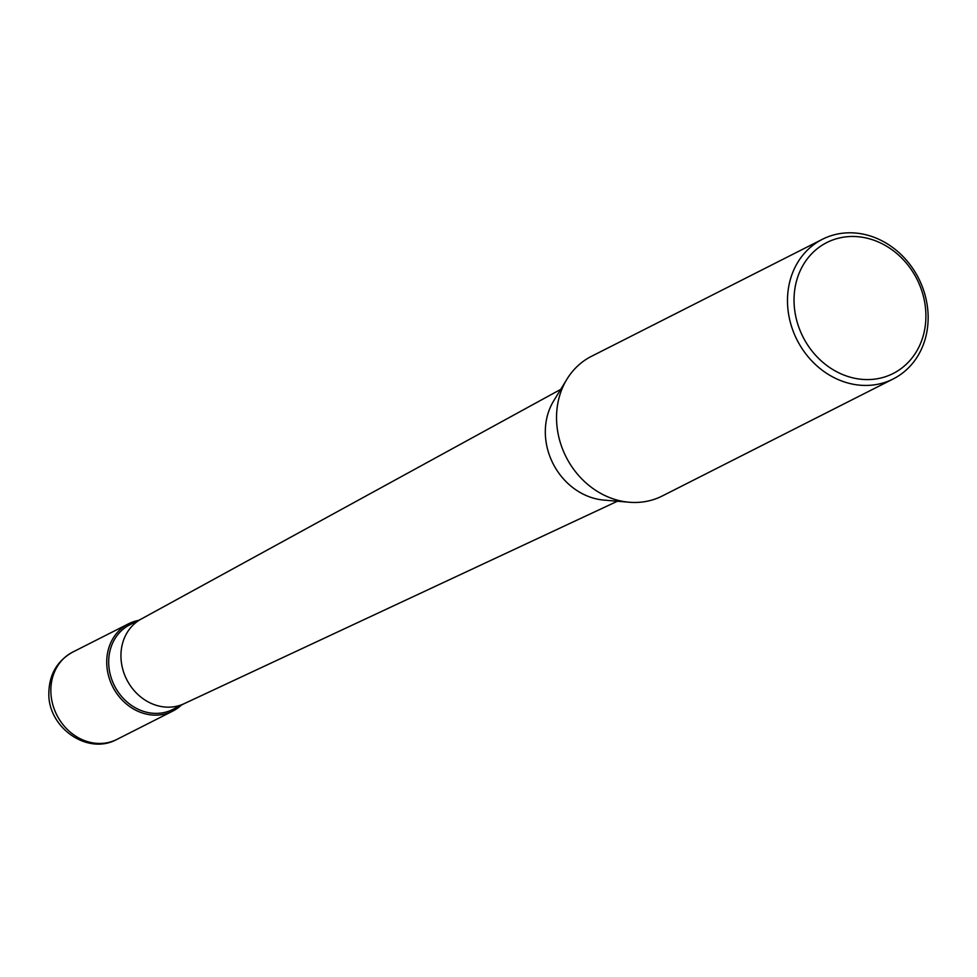 <?xml version="1.0" encoding="UTF-8"?>
<svg xmlns="http://www.w3.org/2000/svg" width="977" height="977" viewBox="0 0 977 977"><rect width="100%" height="100%" fill="white"/><g stroke="black" fill="none" stroke-linecap="round" stroke-linejoin="round"><path stroke-width="1.47" d="M181.368 705.101A48.935 42.585 -116.9 0 1 172.795 711.085A48.935 42.585 -116.9 0 1 128.805 705.907A48.935 42.585 -116.9 0 1 106.725 662.198A48.935 42.585 -116.9 0 1 128.561 623.79A48.935 42.585 -116.9 0 1 138.465 620.419A48.935 42.585 63.1 0 0 106.725 662.198A48.935 42.585 63.1 0 0 133.641 709.07A48.935 42.585 63.1 0 0 181.368 705.101M141.616 618.82L129.868 624.767A47.47 41.315 63.1 0 0 108.691 662.027A47.47 41.315 63.1 0 0 130.112 704.429A47.47 41.315 63.1 0 0 172.782 709.449L184.519 703.501M617.403 501.238L184.006 703.745A47.47 41.315 -116.9 0 1 120.94 655.823A47.47 41.315 -116.9 0 1 141.103 619.1L560.725 389.371M822.426 239.28L591.488 356.312A78.294 68.146 63.1 0 0 566.916 379.223L553.69 400.875A63.151 54.956 -116.9 0 0 545.313 431.968A63.151 54.956 63.1 0 0 603.969 500.102L629.249 502.239A78.294 68.146 63.1 0 0 662.259 495.986L893.198 378.954A78.294 68.146 -116.9 0 1 822.817 370.674A78.294 68.146 -116.9 0 1 787.486 300.745A78.294 68.146 -116.9 0 1 822.426 239.28A78.294 68.146 -116.9 0 1 892.819 247.572A78.294 68.146 -116.9 0 1 928.15 317.501A78.294 68.146 -116.9 0 1 893.198 378.954M566.916 379.223A78.294 68.146 63.1 0 0 556.536 417.765A78.294 68.146 63.1 0 0 629.249 502.239M794.032 300.171A73.397 63.884 -116.9 0 1 859.845 236.91A73.397 63.884 -116.9 0 1 925.903 315.889A73.397 63.884 -116.9 0 1 860.09 379.161A73.397 63.884 -116.9 0 1 794.032 300.171M50.841 690.519A48.935 42.585 63.1 0 0 72.921 734.228A48.935 42.585 63.1 0 0 116.91 739.406C87.148 755.819 47.421 727.01 48.85 692.644C49.314 674.325 57.252 660.818 72.677 652.111A48.935 42.585 63.1 0 0 50.841 690.519M172.795 711.085L116.91 739.406M128.561 623.79L72.677 652.111"/></g></svg>
